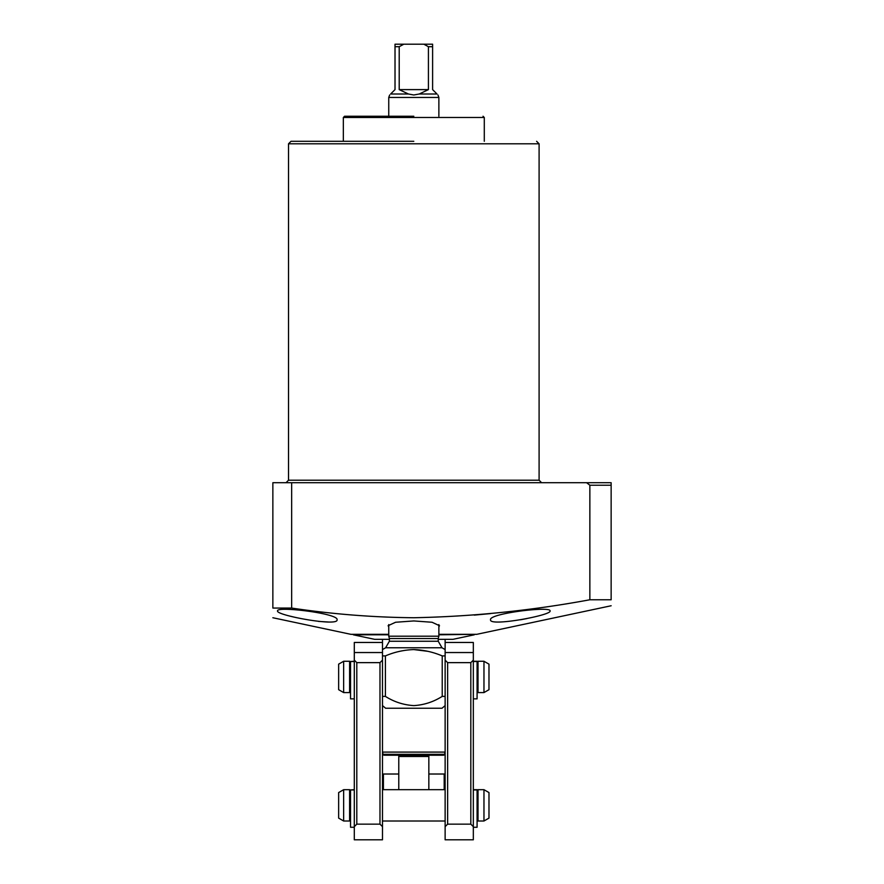 <?xml version="1.0" encoding="UTF-8"?>
<svg xmlns="http://www.w3.org/2000/svg" width="884" height="884" viewBox="0 0 884 884"><rect width="100%" height="100%" fill="white"/><g stroke="black" fill="none" stroke-linecap="round" stroke-linejoin="round"><path stroke-width="1.33" d="M413.811 141.296L291.024 141.296L413.811 141.296M413.811 116.246L344.583 116.246L413.811 116.246M550.069 610.943C552.091 615.209 489.084 626.955 490.554 619.806C488.299 613.518 551.561 605.86 550.069 610.943M520.566 619.761L526.72 618.601M438.873 634.325L476.763 634.325L611.142 605.761M490.554 613.595L474.266 615.109M611.142 599.772C611.142 607.684 611.142 607.684 611.142 599.772L589.86 599.772L589.86 485.228L611.142 485.228L611.142 599.772M291.654 608.059L291.654 482.719L272.858 482.719L272.858 608.059C272.858 620.701 272.858 620.701 272.858 608.059L291.654 608.059C332.141 614.126 372.86 617.364 413.811 617.739C472.929 616.546 531.615 610.557 589.86 599.772M388.75 626.9L388.12 625.706L395.557 622.259L413.811 620.944L432.066 622.259L439.492 625.706L438.873 626.9M337.069 619.806C338.594 626.955 275.543 615.22 277.554 610.943C276.007 605.871 339.29 613.507 337.069 619.806M438.873 636.204L438.243 638.535L389.38 638.535L388.75 636.204L438.873 636.204L438.873 624.579M427.944 651.331L413.811 649.574C423.624 649.917 433.094 652.027 442.221 655.906L445.127 655.906M382.485 705.609L385.623 708.239L442 708.239L445.127 705.609M445.127 696.393L442.221 696.393L442.221 655.906M382.485 655.906L385.402 655.906L385.402 696.393C394.043 701.885 403.513 704.957 413.811 705.609C424.011 704.99 433.48 701.918 442.221 696.393M385.402 696.393L382.485 696.393M385.402 655.906C394.474 652.027 403.944 649.928 413.811 649.574M290.748 616.303L295.3 617.397M318.439 621.397L328.483 622.016M272.858 617.739L350.849 634.325L388.75 634.325M291.654 482.719L611.142 482.719L611.142 485.228L611.142 482.719L576.688 482.719M586.633 482.719L589.86 485.228M389.38 639.331L374.661 639.331L353.357 634.811L388.75 634.811M438.873 634.811L474.266 634.325M438.243 639.331L452.962 639.331L474.266 634.811M383.081 754.295A1.249 1.249 0 0 0 384.286 755.223L443.337 755.223A1.249 1.249 0 0 0 444.541 754.295L445.127 752.096L382.485 752.096L383.081 754.295L444.541 754.295M388.75 116.246L388.75 97.45L438.873 97.45L438.873 116.246M432.608 46.708L432.608 44.2L423.834 44.2L428.42 46.708L432.608 46.708L432.608 89.615L436.994 94.002C438.298 95.306 438.298 95.306 436.994 94.002L419.226 94.002L413.811 94.986L408.397 94.002L390.629 94.002C389.325 95.306 389.325 95.306 390.629 94.002L395.015 89.615L395.015 44.2L395.015 46.708L399.203 46.708L403.789 44.2L395.015 44.2M445.127 639.331L445.127 652.547L473.327 652.547L473.327 642.458L445.127 642.458M382.485 639.331L382.485 660.127L379.976 662.635L379.976 824.142L382.485 826.639L382.485 660.127M408.397 94.002L399.203 89.615L399.203 46.708M419.226 94.002L428.42 89.615L399.203 89.615M428.42 46.708L428.42 89.615M423.834 44.2L403.789 44.2M428.839 755.223L428.839 789.688M398.772 789.688L398.772 755.223M382.805 774.649A0.63 0.63 0 0 1 383.424 774.019L383.424 789.688M444.188 789.688L444.188 774.019A0.63 0.63 0 0 1 444.818 774.649M444.188 774.019L428.839 774.019M398.772 774.019L383.424 774.019M350.539 795.368A1.249 1.249 0 0 1 350.219 794.539L350.219 820.385A0.63 0.63 0 0 1 349.6 821.004L343.644 821.004L338.638 818.109L338.638 792.572L343.644 789.688L343.644 821.004M350.539 815.324A1.249 1.249 0 0 0 350.219 816.153L350.219 794.539M477.084 815.324A1.249 1.249 0 0 1 477.393 816.153L477.393 794.539A1.249 1.249 0 0 1 477.084 795.368M343.644 789.688L349.6 789.688A0.63 0.63 0 0 1 350.219 790.307M477.393 790.307L477.393 820.385L477.393 790.307A0.63 0.63 0 0 1 478.023 789.688L483.968 789.688L488.985 792.572L488.985 818.109L483.968 821.004L478.023 821.004L478.023 789.688M477.393 820.385A0.63 0.63 0 0 0 478.023 821.004M445.127 821.004L382.485 821.004M445.127 789.688L382.485 789.688M483.968 821.004L483.968 789.688M350.539 666.945A1.249 1.249 0 0 1 350.219 666.116L350.219 691.951A0.63 0.63 0 0 1 349.6 692.581L343.644 692.581L338.638 689.686L338.638 664.149L343.644 661.265L343.644 692.581M350.539 686.901A1.249 1.249 0 0 0 350.219 687.73L350.219 666.116M477.084 686.901A1.249 1.249 0 0 1 477.393 687.73L477.393 666.116A1.249 1.249 0 0 1 477.084 666.945M343.644 661.265L349.6 661.265A0.63 0.63 0 0 1 350.219 661.884M477.393 661.884L477.393 691.951L477.393 661.884A0.63 0.63 0 0 1 478.023 661.265L483.968 661.265L488.985 664.149L488.985 689.686L483.968 692.581L478.023 692.581L478.023 661.265M477.393 691.951A0.63 0.63 0 0 0 478.023 692.581M483.968 692.581L483.968 661.265M379.976 824.142L356.804 824.142L354.296 826.639L354.296 839.8L382.485 839.8L382.485 826.639M382.485 642.458L354.296 642.458L354.296 652.547L382.485 652.547M356.804 824.142L356.804 662.635L379.976 662.635M354.296 826.639L354.296 652.547M356.804 662.635L354.296 660.127M473.327 826.639L473.327 660.127L470.818 662.635L470.818 824.142L473.327 826.639L473.327 839.8L445.127 839.8L445.127 826.639L447.636 824.142L470.818 824.142M473.327 652.547L473.327 660.127M447.636 824.142L447.636 662.635L470.818 662.635M445.127 826.639L445.127 652.547M447.636 662.635L445.127 660.127M473.327 827.269L477.084 827.269L477.084 789.688L473.327 789.688M445.127 774.019L444.818 789.688M354.296 789.942L350.539 789.942L354.296 789.688M350.539 789.942L350.539 827.269L354.296 827.269M382.805 789.688L382.805 774.285M354.296 661.519L350.539 661.519L354.296 661.265M350.539 661.519L350.539 698.846L354.296 698.846M473.327 698.846L477.084 698.846L477.084 661.265L473.327 661.265M539.096 480.211L539.096 143.805L288.516 143.805L288.516 480.211L539.096 480.211L541.605 482.719M484.288 141.296L484.288 117.495L343.335 117.495L344.583 116.246M445.127 649.574L442 647.773L385.623 647.773L389.38 641.254L438.243 641.254L438.243 638.535M428.839 756.483L398.772 756.483M349.6 789.688L349.6 821.004M349.6 661.265L349.6 692.581M473.327 789.942L477.084 789.942M473.327 661.519L477.084 661.519M288.516 143.805L291.024 141.296M385.623 647.773L382.485 649.574M442 647.773L438.243 641.254M389.38 638.535L389.38 641.254M388.75 624.579L388.75 636.204M484.288 117.495L483.029 116.246M343.335 141.296L343.335 117.495M539.096 143.805L536.599 141.296M288.516 480.211L286.007 482.719M437.967 94.986L438.873 97.45M389.645 94.986L388.75 97.45"/></g></svg>
